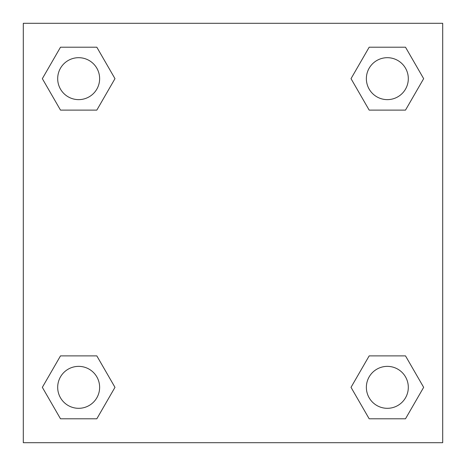 <?xml version="1.0" encoding="UTF-8"?>
<svg xmlns="http://www.w3.org/2000/svg" width="466" height="466" viewBox="0 0 466 466"><rect width="100%" height="100%" fill="white"/><g stroke="black" fill="none" stroke-linecap="round" stroke-linejoin="round"><path stroke-width="0.7" d="M405.502 110.116L369.177 110.116L405.502 110.116L423.658 78.661L405.502 110.116L369.177 110.116L351.02 78.661L369.177 47.206L351.02 78.661M60.498 47.206L96.823 47.206L60.498 47.206L96.823 47.206L114.98 78.661L96.823 110.116L60.498 110.116L96.823 110.116L60.498 110.116L42.342 78.661L60.498 47.206L42.342 78.661M60.498 355.884L96.823 355.884L60.498 355.884L42.342 387.339L60.498 355.884L96.823 355.884L114.98 387.339L96.823 418.794L60.498 418.794L96.823 418.794L60.498 418.794L42.342 387.339M385.335 355.884L369.177 355.884L385.335 355.884L369.177 355.884L351.02 387.339L369.177 355.884L405.502 355.884L369.177 355.884L405.502 355.884L423.658 387.339L405.502 418.794L369.177 418.794L405.502 418.794L369.177 418.794L351.02 387.339M442.7 23.3L23.3 23.3L23.3 442.7L442.7 442.7L442.7 23.3M369.177 47.206L405.502 47.206L369.177 47.206L405.502 47.206L423.658 78.661M408.309 387.339A20.97 20.97 0 0 0 376.854 369.177A20.97 20.97 0 0 0 376.854 405.502A20.97 20.97 0 0 0 408.309 387.339M99.631 387.339A20.97 20.97 0 0 0 68.176 369.177A20.97 20.97 0 0 0 68.176 405.502A20.97 20.97 0 0 0 99.631 387.339M408.309 78.661A20.97 20.97 0 0 0 376.854 60.498A20.97 20.97 0 0 0 376.854 96.823A20.97 20.97 0 0 0 408.309 78.661M99.631 78.661A20.97 20.97 0 0 0 68.176 60.498A20.97 20.97 0 0 0 68.176 96.823A20.97 20.97 0 0 0 99.631 78.661M80.665 355.884L96.823 355.884M385.335 110.116L369.177 110.116M96.823 110.116L80.665 110.116"/></g></svg>
